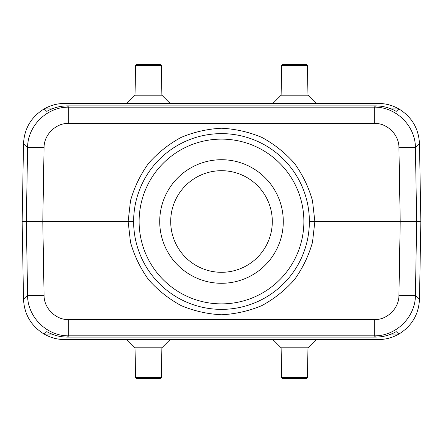 <?xml version="1.0" encoding="UTF-8"?>
<svg xmlns="http://www.w3.org/2000/svg" width="443" height="443" viewBox="0 0 443 443"><rect width="100%" height="100%" fill="white"/><g stroke="black" fill="none" stroke-linecap="round" stroke-linejoin="round"><path stroke-width="0.66" d="M159.718 221.5A61.782 61.782 0 0 1 252.394 167.997A61.782 61.782 0 0 1 252.394 275.003A61.782 61.782 0 0 1 159.718 221.5M391.158 334.083L398.861 334.083L396.214 331.63C389.823 335.235 382.968 337.057 375.636 337.101L67.364 337.101C60.032 337.057 53.177 335.235 46.786 331.63L44.128 334.077C50.508 337.699 57.357 339.532 64.689 339.571L378.311 339.571C385.643 339.532 392.492 337.699 398.861 334.083L398.861 334.083C411.868 326.031 418.746 314.38 419.493 299.119L420.85 221.5L419.493 143.897C418.746 128.62 411.868 116.969 398.872 108.923L396.214 111.37C389.823 107.765 382.968 105.943 375.636 105.899L67.364 105.899L68.748 107.173L374.252 107.173L374.252 123.353L68.748 123.353L68.748 107.173C47.002 106.735 27.527 125.884 27.588 147.635A16.474 0.288 1 0 1 44.056 147.635L42.799 221.5L133.631 221.5A87.869 87.869 0 0 1 265.435 145.404A87.869 87.869 0 0 1 265.435 297.596A87.869 87.869 0 0 1 133.631 221.5A87.869 87.869 0 0 1 265.435 145.404A87.869 87.869 0 0 1 265.435 297.596A87.869 87.869 0 0 1 133.631 221.5M67.364 105.899C60.032 105.943 53.177 107.765 46.786 111.37L44.139 108.917C50.508 105.301 57.357 103.468 64.689 103.429L378.311 103.429C385.643 103.468 392.492 105.301 398.861 108.917L391.158 108.917M170.699 221.5A50.801 50.801 0 0 1 246.901 177.505A50.801 50.801 0 0 1 246.901 265.495A50.801 50.801 0 0 1 170.699 221.5M51.842 108.917L44.139 108.917C31.132 116.969 24.254 128.62 23.507 143.881L22.15 221.5L23.507 299.119C24.254 314.38 31.132 326.031 44.128 334.077L51.842 334.083M419.493 143.897L415.412 147.635A16.474 0.288 -1 0 0 398.944 147.635L400.201 221.5L416.669 221.5L415.412 295.365A16.474 0.288 -179 0 1 398.944 295.365L400.201 221.5L314.857 221.5L312.498 242.26C308.677 255.783 302.663 268.248 294.457 279.655C285.148 290.182 274.322 298.809 261.985 305.532C249.027 310.98 235.538 314.059 221.5 314.763C207.462 314.059 193.973 310.98 181.015 305.532C168.678 298.809 157.852 290.182 148.543 279.655C140.337 268.248 134.323 255.783 130.502 242.26L128.143 221.5L130.502 200.74C134.323 187.217 140.337 174.752 148.543 163.345C157.852 152.818 168.678 144.191 181.015 137.468C193.973 132.02 207.462 128.941 221.5 128.237C235.538 128.941 249.027 132.02 261.985 137.468C274.322 144.191 285.148 152.818 294.457 163.345C302.663 174.752 308.677 187.217 312.498 200.74L314.857 221.5L309.369 221.5M22.15 221.5L42.799 221.5L44.056 295.365A16.474 0.288 179 0 1 27.588 295.365C27.527 317.116 47.002 336.265 68.748 335.827L68.748 319.647C55.696 319.912 44.012 308.422 44.056 295.365M68.748 319.647L374.252 319.647L374.252 335.827L68.748 335.827L67.364 337.101M420.85 221.5L416.669 221.5L415.412 147.635C415.473 125.884 395.998 106.735 374.252 107.173L375.636 105.899M419.493 299.119L415.412 295.365C415.473 317.116 395.998 336.265 374.252 335.827L375.636 337.101M307.448 65.536L281.637 65.536L282.734 64.434L306.346 64.434L307.448 65.536L307.963 95.19L316.202 103.429M281.637 65.536L281.117 95.19L307.963 95.19M307.448 377.464L281.637 377.464L282.734 378.566L306.346 378.566L307.448 377.464L307.963 347.81L316.202 339.571M281.637 377.464L281.117 347.81L307.963 347.81M135.552 377.464L161.363 377.464L160.266 378.566L136.654 378.566L135.552 377.464L135.037 347.81L126.798 339.571M161.363 377.464L161.883 347.81L135.037 347.81M135.552 65.536L161.363 65.536L160.266 64.434L136.654 64.434L135.552 65.536L135.037 95.19L126.798 103.429M161.363 65.536L161.883 95.19L135.037 95.19M139.124 221.5A82.376 82.376 0 0 0 262.688 292.84A82.376 82.376 0 0 0 262.688 150.16A82.376 82.376 0 0 0 139.124 221.5M23.507 299.119L27.588 295.365L26.331 221.5L27.588 147.635L23.507 143.881M398.944 147.635C398.988 134.578 387.304 123.088 374.252 123.353M68.748 123.353C55.696 123.088 44.012 134.578 44.056 147.635M374.252 319.647C387.304 319.912 398.988 308.422 398.944 295.365M281.117 95.19L272.877 103.429M281.117 347.81L272.877 339.571M161.883 347.81L170.123 339.571M161.883 95.19L170.123 103.429"/></g></svg>
